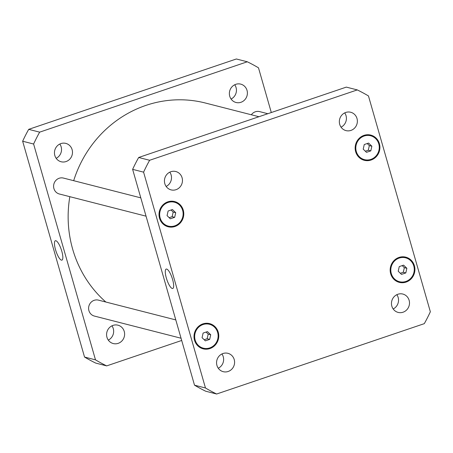 <?xml version="1.0" encoding="UTF-8"?>
<svg xmlns="http://www.w3.org/2000/svg" width="453" height="453" viewBox="0 0 453 453"><rect width="100%" height="100%" fill="white"/><g stroke="black" fill="none" stroke-linecap="round" stroke-linejoin="round"><path stroke-width="0.68" d="M166.687 269.065A10.243 2.769 71.3 0 1 172.367 278.731A10.243 2.769 71.3 0 1 172.757 288.476A10.243 2.769 71.3 0 1 166.851 279.66A10.243 2.769 71.3 0 1 166.183 269.076A10.243 2.769 71.3 0 1 166.687 269.065M55.866 240.724A10.243 2.769 71.3 0 1 61.546 250.39A10.243 2.769 71.3 0 1 61.936 260.13A10.243 2.769 71.3 0 1 56.03 251.319A10.243 2.769 71.3 0 1 55.362 240.73A10.243 2.769 71.3 0 1 55.866 240.724M251.341 114.773A8.222 7.797 -75.7 0 1 259.597 111.608L267.825 113.714M146.053 216.172L59.377 194.003A8.222 7.797 -75.7 0 1 53.918 188.578A8.222 7.797 -75.7 0 1 55.815 180.475A8.222 7.797 -75.7 0 1 63.454 178.074L140.798 197.859M181.053 338.232L94.383 316.064A8.222 7.797 -75.7 0 1 88.918 310.639A8.222 7.797 -75.7 0 1 90.815 302.536A8.222 7.797 -75.7 0 1 98.454 300.135L175.804 319.92M124.241 331.443A9.479 8.986 -75.7 0 1 122.061 340.786A9.479 8.986 -75.7 0 1 113.25 343.55A9.479 8.986 -75.7 0 1 106.959 337.298A9.479 8.986 -75.7 0 1 109.139 327.949A9.479 8.986 -75.7 0 1 117.95 325.186A9.479 8.986 -75.7 0 1 124.241 331.443M108.295 340.107A9.479 8.986 104.3 0 0 111.948 325.832M247.021 90.374A9.479 8.986 -75.7 0 1 244.841 99.722A9.479 8.986 -75.7 0 1 236.03 102.486A9.479 8.986 -75.7 0 1 229.739 96.234A9.479 8.986 -75.7 0 1 231.919 86.885A9.479 8.986 -75.7 0 1 240.724 84.122A9.479 8.986 -75.7 0 1 247.021 90.374M231.075 99.043A9.479 8.986 104.3 0 0 234.728 84.768M72.112 149.649A9.479 8.986 -75.7 0 1 69.932 158.992A9.479 8.986 -75.7 0 1 61.121 161.755A9.479 8.986 -75.7 0 1 54.83 155.504A9.479 8.986 -75.7 0 1 57.01 146.155A9.479 8.986 -75.7 0 1 65.821 143.391A9.479 8.986 -75.7 0 1 72.112 149.649M56.166 158.312A9.479 8.986 104.3 0 0 59.819 144.037M106.676 365.888L95.719 363.085A167.831 159.15 -75.7 0 1 84.535 357.049L22.65 141.223A167.831 159.15 -75.7 0 1 28.698 129.348L236.347 58.986L247.304 61.784L39.654 132.151A167.831 159.15 104.3 0 0 33.607 144.026L95.492 359.852A167.831 159.15 104.3 0 0 106.676 365.888L181.693 340.469M271.307 112.531L258.487 67.82A167.831 159.15 104.3 0 0 247.304 61.784M258.952 116.721L205.334 103.007A114.399 108.482 104.3 0 0 73.675 180.69M69.83 196.676A114.399 108.482 104.3 0 0 105.849 302.026M95.492 359.852L84.535 357.049M33.607 144.026L22.65 141.223M39.654 132.151L28.698 129.348M218.272 368.232A9.479 8.986 104.3 0 0 223.261 356.766A9.479 8.986 104.3 0 0 221.925 353.957M216.936 365.424A9.479 8.986 -75.7 0 1 219.116 356.081A9.479 8.986 -75.7 0 1 227.927 353.317A9.479 8.986 -75.7 0 1 234.286 364.722A9.479 8.986 -75.7 0 1 223.227 371.681A9.479 8.986 -75.7 0 1 216.936 365.424M166.143 186.438A9.479 8.986 104.3 0 0 171.132 174.971A9.479 8.986 104.3 0 0 169.796 172.163M164.807 183.629A9.479 8.986 -75.7 0 1 166.987 174.286A9.479 8.986 -75.7 0 1 175.798 171.523A9.479 8.986 -75.7 0 1 182.157 182.927A9.479 8.986 -75.7 0 1 171.098 189.886A9.479 8.986 -75.7 0 1 164.807 183.629M341.052 127.168A9.479 8.986 104.3 0 0 346.041 115.702A9.479 8.986 104.3 0 0 344.705 112.893M339.71 124.36A9.479 8.986 -75.7 0 1 341.896 115.017A9.479 8.986 -75.7 0 1 350.701 112.253A9.479 8.986 -75.7 0 1 357.06 123.658A9.479 8.986 -75.7 0 1 346.007 130.617A9.479 8.986 -75.7 0 1 339.71 124.36M393.181 308.963A9.479 8.986 104.3 0 0 398.17 297.496A9.479 8.986 104.3 0 0 396.834 294.688M391.839 306.154A9.479 8.986 -75.7 0 1 394.025 296.811A9.479 8.986 -75.7 0 1 402.83 294.048A9.479 8.986 -75.7 0 1 409.189 305.452A9.479 8.986 -75.7 0 1 398.136 312.411A9.479 8.986 -75.7 0 1 391.839 306.154M366.494 152.327L363.21 149.167L364.257 144.535L368.583 143.069L371.868 146.234L370.82 150.86L366.494 152.327M365.339 151.217L368.289 150.215L369.337 145.589L367.213 143.539M370.82 150.86L368.289 150.215M371.868 146.234L369.337 145.589M170.345 218.799L167.066 215.634L168.114 211.007L172.44 209.541L175.719 212.7L174.671 217.332L170.345 218.799M169.19 217.683L172.146 216.681L173.193 212.055L171.064 210.005M174.671 217.332L172.146 216.681M175.719 212.7L173.193 212.055M205.345 340.86L202.066 337.695L203.114 333.068L207.44 331.602L210.719 334.761L209.677 339.393L205.345 340.86M204.195 339.744L207.146 338.748L208.193 334.116L206.064 332.066M209.677 339.393L207.146 338.748M210.719 334.761L208.193 334.116M401.494 274.393L398.21 271.228L399.257 266.602L403.589 265.135L406.868 268.295L405.82 272.927L401.494 274.393M400.339 273.278L403.295 272.276L404.336 267.649L402.213 265.6M405.82 272.927L403.295 272.276M406.868 268.295L404.336 267.649M356.296 151.512A12.333 11.693 104.3 0 0 364.484 159.649A12.333 11.693 104.3 0 0 378.867 150.6A12.333 11.693 104.3 0 0 370.594 135.753A12.333 11.693 104.3 0 0 359.133 139.348A12.333 11.693 104.3 0 0 356.296 151.512M362.055 159.479A13.018 12.344 104.3 0 0 363.674 159.439M369.79 135.549A13.018 12.344 104.3 0 0 368.385 134.739M355.667 151.721A13.018 12.344 -75.7 0 1 358.668 138.884A13.018 12.344 -75.7 0 1 370.764 135.09A13.018 12.344 -75.7 0 1 379.495 150.758A13.018 12.344 -75.7 0 1 364.314 160.311A13.018 12.344 -75.7 0 1 355.667 151.721M160.147 217.978A12.333 11.693 104.3 0 0 168.335 226.115A12.333 11.693 104.3 0 0 182.723 217.066A12.333 11.693 104.3 0 0 174.45 202.219A12.333 11.693 104.3 0 0 162.989 205.821A12.333 11.693 104.3 0 0 160.147 217.978M165.911 225.945A13.018 12.344 104.3 0 0 167.531 225.905M173.641 202.015A13.018 12.344 104.3 0 0 172.242 201.206M159.524 218.187A13.018 12.344 -75.7 0 1 162.519 205.356A13.018 12.344 -75.7 0 1 174.62 201.557A13.018 12.344 -75.7 0 1 183.352 217.225A13.018 12.344 -75.7 0 1 168.165 226.777A13.018 12.344 -75.7 0 1 159.524 218.187M195.147 340.039A12.333 11.693 104.3 0 0 203.34 348.176A12.333 11.693 104.3 0 0 217.723 339.127A12.333 11.693 104.3 0 0 209.45 324.286A12.333 11.693 104.3 0 0 197.989 327.881A12.333 11.693 104.3 0 0 195.147 340.039M200.911 348.006A13.018 12.344 104.3 0 0 202.531 347.972M208.64 324.076A13.018 12.344 104.3 0 0 207.242 323.266M194.524 340.254A13.018 12.344 -75.7 0 1 197.525 327.417A13.018 12.344 -75.7 0 1 209.62 323.618A13.018 12.344 -75.7 0 1 218.352 339.286A13.018 12.344 -75.7 0 1 203.171 348.838A13.018 12.344 -75.7 0 1 194.524 340.254M391.296 273.572A12.333 11.693 104.3 0 0 399.484 281.709A12.333 11.693 104.3 0 0 413.866 272.661A12.333 11.693 104.3 0 0 405.594 257.819A12.333 11.693 104.3 0 0 394.133 261.415A12.333 11.693 104.3 0 0 391.296 273.572M397.06 281.54A13.018 12.344 104.3 0 0 398.68 281.5M404.789 257.61A13.018 12.344 104.3 0 0 403.385 256.8M390.673 273.782A13.018 12.344 -75.7 0 1 393.668 260.951A13.018 12.344 -75.7 0 1 405.763 257.151A13.018 12.344 -75.7 0 1 414.495 272.819A13.018 12.344 -75.7 0 1 399.314 282.372A13.018 12.344 -75.7 0 1 390.673 273.782M430.35 311.777A167.831 159.15 -75.7 0 1 424.302 323.652L216.653 394.014A167.831 159.15 -75.7 0 1 205.469 387.983L143.584 172.157A167.831 159.15 -75.7 0 1 149.632 160.277L357.281 89.915A167.831 159.15 -75.7 0 1 368.465 95.951L430.35 311.777M357.281 89.915L346.324 87.112L138.675 157.48A167.831 159.15 104.3 0 0 132.627 169.354L194.513 385.18A167.831 159.15 104.3 0 0 205.696 391.216L216.653 394.014M194.513 385.18L205.469 387.983M132.627 169.354L143.584 172.157M138.675 157.48L149.632 160.277M370.594 135.753L366.766 134.773M364.484 159.649L360.656 158.669M174.45 202.219L170.622 201.245M168.335 226.115L164.507 225.135M209.45 324.286L205.622 323.306M203.34 348.176L199.513 347.196M405.594 257.819L401.766 256.84M399.484 281.709L395.656 280.73"/></g></svg>
